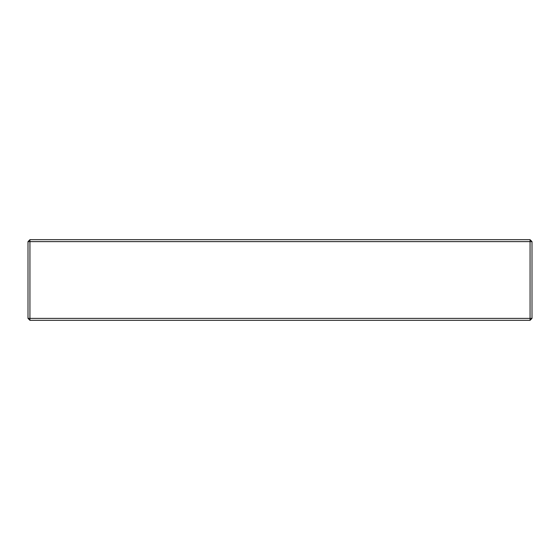<?xml version="1.0" encoding="UTF-8"?>
<svg xmlns="http://www.w3.org/2000/svg" width="560" height="560" viewBox="0 0 560 560"><rect width="100%" height="100%" fill="white"/><g stroke="black" fill="none" stroke-linecap="round" stroke-linejoin="round"><path stroke-width="0.84" d="M29.932 320.32L530.068 320.32L532 318.388L532 241.612L530.068 239.68L29.932 239.68L28 241.612L28 318.388L29.932 320.32L29.932 318.388L28 318.388M29.932 239.68L29.932 318.388L530.068 318.388L530.068 320.32M530.068 239.68L530.068 241.612L28 241.612M532 318.388L530.068 318.388L530.068 241.612L532 241.612"/></g></svg>
